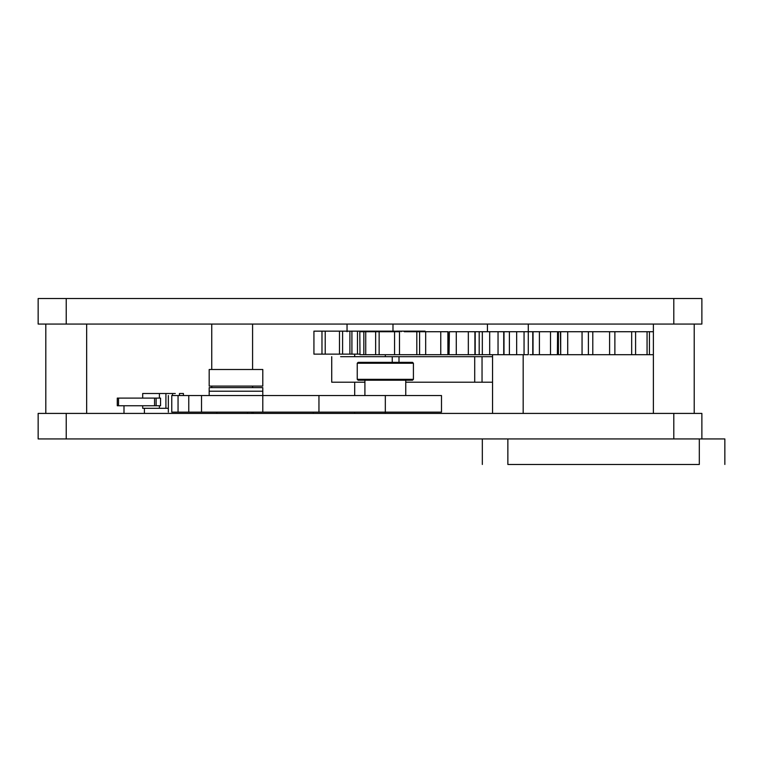 <?xml version="1.0" encoding="UTF-8"?>
<svg xmlns="http://www.w3.org/2000/svg" width="763" height="763" viewBox="0 0 763 763"><rect width="100%" height="100%" fill="white"/><g stroke="black" fill="none" stroke-linecap="round" stroke-linejoin="round"><path stroke-width="1.14" d="M171.761 412.134C167.259 412.134 167.259 412.134 171.761 412.134L178.056 412.134L178.056 395.539L171.761 395.539C167.259 395.539 167.259 395.539 171.761 395.539L171.761 412.134M178.056 395.539L201.527 395.539L201.527 412.134L178.056 412.134M385.325 413.412L385.325 412.134L441.491 412.134L385.325 412.134L385.325 395.539L441.491 395.539L262.796 395.539L262.796 412.134L201.527 412.134M385.325 412.134L262.796 412.134M209.186 395.539L209.186 391.2L262.796 391.2L262.796 395.539L201.527 395.539M262.796 386.097L209.186 386.097L209.186 369.502L262.796 369.502L262.796 386.097M357.733 379.325L413.412 379.325L413.412 363.245L357.733 363.245M413.412 363.245L412.516 362.358L358.61 362.358M413.412 379.325L412.516 380.222L358.61 380.222M492.545 382.206L405.754 382.206M340.613 356.674L492.545 356.674M331.724 356.674L331.724 382.206L364.905 382.206M484.257 356.674L482.044 356.674L482.044 382.206M349.931 331.152L314.509 331.152M342.597 331.152L342.597 354.127L349.931 354.127M342.597 354.127L313.927 354.127L313.927 331.152M378.934 331.724L378.934 331.152L351.915 331.152L351.915 354.127L350.608 354.127M378.934 331.152L390.322 331.152L390.322 331.724M393.012 331.152L392.258 331.152M400.518 331.152L396.398 331.152L396.398 331.724M401.1 331.724L401.1 331.152L419.23 331.152L419.23 331.724M321.976 331.152L321.976 354.127M325.219 331.152L325.219 354.127M350.608 331.152L351.915 331.152M357.485 331.152L357.485 354.127L351.915 354.127M359.802 354.127L357.485 354.127M394.786 331.152L390.322 331.152M395.606 331.152L395.606 331.724M421.748 331.724L421.748 331.152L419.23 331.152M421.748 331.152L425.105 331.152L425.105 331.724M423.694 331.152L425.105 331.152M529.827 354.7L532.765 354.7L532.765 331.724L516.656 331.724L516.656 354.7L503.733 354.7L503.733 331.724L482.33 331.724L482.33 354.7L474.92 354.7L474.92 331.724L449.388 331.724L449.054 354.7L449.388 331.724M384.657 331.724L388.987 331.724M440.766 331.724L440.766 354.7L448.129 354.7L448.129 331.724L404.266 331.724M416.808 331.724L416.808 354.7L419.593 354.7L419.593 331.724M468.329 331.724L468.329 354.7L474.92 354.7M479.336 331.724L474.691 331.724M498.039 331.724L498.039 354.7L503.733 354.7M509.398 354.7L509.398 331.724L503.733 331.724M539.412 354.7L539.412 331.724L550.505 331.724L550.505 354.7L532.765 354.7M539.412 331.724L532.765 331.724M557.4 331.724L557.963 331.724M560.452 354.7L558.421 354.7L558.421 331.724L560.7 331.724L560.7 354.7L560.452 331.724M567.72 354.7L567.72 331.724L582.055 331.724L582.055 354.7L560.7 354.7M567.72 331.724L560.7 331.724M592.794 354.7L592.794 331.724L609.599 331.724L609.599 354.7L582.055 354.7M592.794 331.724L582.055 331.724M575.207 331.724L577.62 331.724M542.979 331.724L550.152 331.724M475.187 354.7L475.187 331.724L479.193 331.724L479.193 354.7M372.306 331.724L375.472 331.724M362.225 331.724L363.751 331.724M359.802 331.724L359.993 354.7L359.802 331.724M416.808 354.7L399.478 354.7L399.478 331.724L359.993 331.724M363.837 331.724L363.837 354.7L359.993 354.7M365.735 331.724L365.735 354.7L363.837 354.7M375.634 331.724L375.634 354.7L365.735 354.7M379.144 331.724L379.144 354.7L375.634 354.7M394.557 331.724L394.557 354.7L379.144 354.7M399.478 354.7L394.557 354.7M425.668 331.724L425.668 354.7L419.593 354.7M440.766 354.7L425.668 354.7M456.284 331.724L456.284 354.7L449.388 354.7M468.329 354.7L456.284 354.7M479.307 331.724L482.33 331.724M489.684 331.724L489.684 354.7L482.33 354.7M498.039 354.7L489.684 354.7M509.398 331.724L516.656 331.724M524.057 331.724L524.057 354.7L516.656 354.7M528.282 324.065L528.273 354.7L524.057 354.7M557.4 354.7L557.562 331.724L550.505 331.724M557.562 354.7L550.505 354.7M588.387 331.724L588.387 354.7M614.873 331.724L631.669 331.724L631.669 354.7L614.873 354.7L614.873 331.724L609.599 331.724M614.873 354.7L609.599 354.7M635.589 331.724L647.062 331.724L647.062 354.7L635.589 354.7L635.589 331.724L631.669 331.724M635.589 354.7L631.669 354.7M653.376 354.7L649.418 354.7L649.418 331.724L647.062 331.724M649.418 354.7L647.062 354.7M649.418 331.724L653.376 331.724M644.21 331.724L646.929 331.724M627.224 331.724L628.121 331.724M673.796 298.533L38.15 298.533L38.15 324.065L701.874 324.065L701.874 298.533L673.796 298.533L673.796 324.065M653.376 413.412L653.376 324.065M45.809 413.412L45.809 324.065M159.41 405.754L159.41 408.3L165.914 408.3L165.914 393.498L175.28 393.498M165.914 408.3L168.346 408.3M159.41 398.095L159.41 393.498L165.914 393.498M159.41 393.498L142.691 393.498L142.691 398.095M142.691 405.754L142.691 408.3L159.41 408.3M179.458 395.539L179.458 393.498L183.425 393.498L183.425 395.539M251.895 412.134L251.895 413.412L251.895 412.134M253.182 412.134L253.182 413.412M313.297 413.412L313.297 412.134M118.523 398.095L156.129 398.095L156.129 405.754L117.283 405.754L117.283 398.095L118.523 398.095L118.523 405.754M160.096 398.095L156.129 398.095M160.096 405.754L156.129 405.754M66.228 413.412L673.796 413.412L673.796 438.935L38.15 438.935L38.15 413.412L66.228 413.412L66.228 438.935M724.85 464.467L724.85 438.935L701.874 438.935L701.874 413.412L673.796 413.412M701.874 438.935L673.796 438.935M262.796 387.623L262.796 391.2L262.796 387.623L262.796 391.2L262.796 387.623L209.186 387.623L209.186 391.2M507.862 438.935L507.862 464.467C474.948 464.467 474.948 464.467 507.862 464.467L699.318 464.467C732.242 464.467 732.242 464.467 699.318 464.467L699.318 438.935M188.766 395.539L188.766 412.134M318.953 395.539L318.953 412.134M474.71 382.206L474.71 356.674M399.001 362.358L399.001 356.674M392.258 362.358L392.258 356.674M339.487 331.152L339.487 354.127M366.641 331.152L366.641 331.724M371.915 331.724L371.915 331.152M366.259 331.152L366.259 331.724M372.973 331.152L372.973 331.724M379.945 331.152L379.945 331.724M404.628 331.152L404.628 331.724M447.891 354.7L447.891 331.724M504 331.724L504 354.7M533.032 331.724L533.032 354.7M66.228 298.533L66.228 324.065M172.533 395.539L172.533 393.498M154.565 398.095L154.565 405.754M168.346 412.134L168.346 395.539M441.491 395.539L441.491 412.134M358.143 380.222L357.246 379.325L357.246 363.245L358.143 362.358M216.845 413.412L216.845 412.134M247.479 413.412L247.479 412.134M211.742 387.623L211.742 386.097M211.742 369.502L211.742 324.065M252.582 387.623L252.582 386.097M252.582 369.502L252.582 324.065M364.905 395.539L364.905 380.222M405.754 395.539L405.754 380.222M349.893 331.152L349.893 354.127M392.983 331.724L392.983 324.065M347.041 331.724L347.041 324.065M385.325 356.674L385.325 354.7M354.7 413.412L354.7 412.134M354.7 395.539L354.7 382.206M354.7 356.674L354.7 354.127M487.443 331.724L487.443 324.065M523.18 413.412L523.18 354.7M492.545 413.412L492.545 354.7M694.216 413.412L694.216 324.065M86.658 413.412L86.658 324.065M160.554 398.095L160.554 405.754M144.417 413.412L144.417 408.3M123.997 413.412L123.997 405.754M482.33 438.935L482.33 464.467"/></g></svg>
